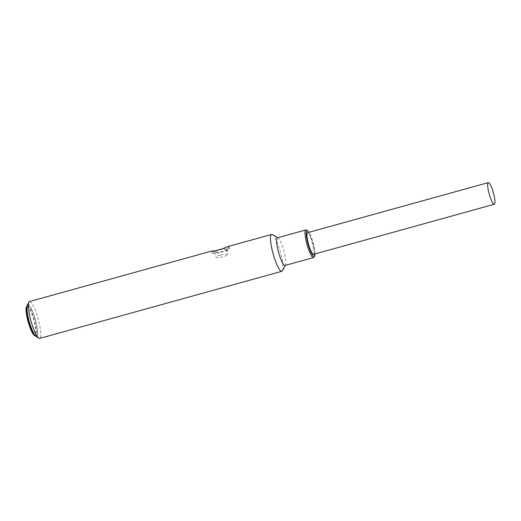 <?xml version="1.0" encoding="UTF-8"?>
<svg xmlns="http://www.w3.org/2000/svg" width="521" height="521" viewBox="0 0 521 521"><rect width="100%" height="100%" fill="white"/><g stroke="black" fill="none" stroke-linecap="round" stroke-linejoin="round"><path stroke-width="0.39" stroke-dasharray="2.6 1.95" d="M28.727 318.767A15.532 3.022 -105.5 0 1 28.173 305.625A15.532 3.022 -105.5 0 1 35.233 319.79A15.532 3.022 -105.5 0 1 36.47 335.563A15.532 3.022 -105.5 0 1 28.727 318.767M313.609 254.32A11.234 2.188 74.5 0 0 312.971 243.867A11.234 2.188 74.5 0 0 308.028 232.737A11.234 2.188 74.5 0 0 307.611 232.672M282.441 270.744A19.114 3.725 74.5 0 0 280.311 251.89A19.114 3.725 74.5 0 0 272.437 234.626M29.476 301.548A19.114 3.725 -105.5 0 1 38.163 318.976A19.114 3.725 -105.5 0 1 39.681 338.396M227.638 246.648L229.22 246.934L226.153 250.829L219.334 252.724L213.897 252.027L211.702 251.07M27.32 304.967A16.731 3.256 -105.5 0 1 35.408 319.536A16.731 3.256 -105.5 0 1 36.164 336.618M222.298 248.869A9.078 1.563 -13.5 0 1 229.644 248.673A9.078 1.563 -13.5 0 1 226.153 250.829M219.334 252.724A9.078 1.563 -13.5 0 1 211.988 252.913A9.078 1.563 -13.5 0 1 215.473 250.757M226.687 249.168A6.213 1.068 166.5 0 0 219.38 250.067A6.213 1.068 166.5 0 0 214.776 252.249A6.213 1.068 166.5 0 0 221.067 251.832A6.213 1.068 166.5 0 0 226.856 249.344A6.213 1.068 166.5 0 0 226.687 249.168M220.585 255.101A6.213 1.068 -13.5 0 1 228.068 254.378A6.213 1.068 -13.5 0 1 222.272 256.873A6.213 1.068 -13.5 0 1 215.981 257.283A6.213 1.068 -13.5 0 1 220.585 255.101M313.994 257.14A14.341 2.794 74.5 0 0 312.398 243.001A14.341 2.794 74.5 0 0 306.485 230.054M277.413 237.81A14.341 2.794 -105.5 0 1 278.025 237.941A14.341 2.794 -105.5 0 1 283.932 250.888A14.341 2.794 -105.5 0 1 285.528 265.026A14.341 2.794 -105.5 0 1 285.072 265.45M314.971 253.942A13.383 2.605 74.5 0 0 308.973 232.294M26.994 306.042A15.532 3.022 -105.5 0 1 27.268 305.879A15.532 3.022 -105.5 0 1 34.334 320.037A15.532 3.022 -105.5 0 1 35.565 335.817A15.532 3.022 -105.5 0 1 35.239 335.817M26.63 306.667A15.057 2.931 -105.5 0 1 33.787 320.187A15.057 2.931 -105.5 0 1 34.607 335.465M28.173 305.625L27.001 305.996M36.47 335.563L35.272 335.856M229.227 246.928L229.644 248.673M211.565 251.168L211.988 252.913M214.776 252.249L215.981 257.283M226.856 249.344L228.068 254.378M278.025 237.941L277.686 237.739M285.528 265.026L285.339 265.371"/><path stroke-width="0.78" d="M488.314 182.604L307.611 232.672A11.234 2.188 74.5 0 0 308.504 244.082A11.234 2.188 74.5 0 0 313.609 254.32L494.312 204.252A11.234 2.188 74.5 0 0 493.68 193.799A11.234 2.188 74.5 0 0 488.731 182.669A11.234 2.188 74.5 0 0 488.314 182.604A11.234 2.188 74.5 0 0 489.206 194.014A11.234 2.188 74.5 0 0 494.312 204.252M277.686 237.739L272.437 234.626A19.114 3.725 74.5 0 0 272.327 234.567A19.114 3.725 74.5 0 0 271.623 234.457A19.114 3.725 74.5 0 0 272.704 252.249A19.114 3.725 74.5 0 0 281.125 271.194A19.114 3.725 74.5 0 0 281.828 271.304A19.114 3.725 74.5 0 0 282.441 270.744L285.339 265.371M281.828 271.304L39.681 338.396A19.114 3.725 -105.5 0 1 38.977 338.285A19.114 3.725 -105.5 0 1 38.867 338.227A19.114 3.725 -105.5 0 1 30.993 320.962A19.114 3.725 -105.5 0 1 28.863 302.108A19.114 3.725 -105.5 0 1 29.476 301.548L211.702 251.063L215.473 250.757L222.298 248.869L227.638 246.648L271.623 234.457M36.164 336.618A16.731 3.256 -105.5 0 1 36.073 336.566A16.731 3.256 -105.5 0 1 29.183 321.464A16.731 3.256 -105.5 0 1 27.32 304.967L28.863 302.108M308.973 232.294A13.383 2.605 74.5 0 0 307.605 230.718L306.485 230.054A14.341 2.794 74.5 0 0 306.407 230.008A14.341 2.794 74.5 0 0 305.879 229.93A14.341 2.794 74.5 0 0 306.687 243.274A14.341 2.794 74.5 0 0 313.004 257.478A14.341 2.794 74.5 0 0 313.531 257.563A14.341 2.794 74.5 0 0 313.994 257.14L314.606 256A13.383 2.605 74.5 0 0 314.971 253.942M313.531 257.563L285.072 265.45A14.341 2.794 -105.5 0 1 284.538 265.365A14.341 2.794 -105.5 0 1 278.227 251.161A14.341 2.794 -105.5 0 1 277.413 237.81L305.879 229.93M307.605 230.718A13.383 2.605 74.5 0 0 307.533 230.679A13.383 2.605 74.5 0 0 308.139 244.342A13.383 2.605 74.5 0 0 314.606 256M35.239 335.817A15.532 3.022 -105.5 0 1 27.821 319.015A15.532 3.022 -105.5 0 1 26.994 306.042M34.607 335.465A15.057 2.931 -105.5 0 1 27.476 319.197A15.057 2.931 -105.5 0 1 26.63 306.667M27.268 305.879L26.2 307.41C25.913 308.276 25.724 311.591 27.463 319.184C28.805 324.622 30.381 329.083 32.198 332.574L33.858 335.049L35.565 335.817M36.073 336.566L38.867 338.227"/></g></svg>
